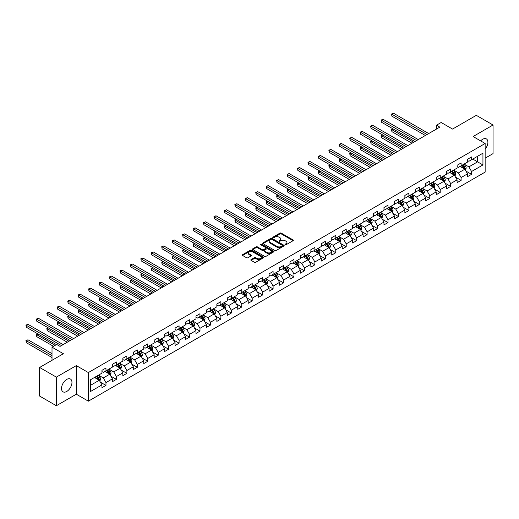 <?xml version="1.0" encoding="UTF-8"?>
<svg xmlns="http://www.w3.org/2000/svg" width="519" height="519" viewBox="0 0 519 519"><rect width="100%" height="100%" fill="white"/><g stroke="black" fill="none" stroke-linecap="round" stroke-linejoin="round"><path stroke-width="0.78" d="M285.171 244.741A0.649 0.376 0 0 0 286.092 244.741L293.073 240.706A0.928 0.538 0 0 0 293.345 240.329A0.928 0.538 0 0 0 293.073 239.947L281.246 233.115A0.928 0.538 0 0 0 279.929 233.115L272.949 237.151A0.649 0.376 0 0 0 273.863 237.683L274.772 237.157A2.971 1.719 0 0 1 278.975 237.157L279.962 237.728A2.971 1.719 0 0 1 280.831 238.941A2.971 1.719 0 0 1 279.962 240.154L279.06 240.68A0.649 0.376 0 0 0 279.975 241.212L280.883 240.686A2.971 1.719 0 0 1 285.087 240.686L286.073 241.257A2.971 1.719 0 0 1 286.942 242.47A2.971 1.719 0 0 1 286.073 243.683L285.171 244.209A0.649 0.376 0 0 0 285.171 244.741L285.171 244.209M66.737 391.469A7.383 4.262 120 0 0 71.564 384.962A7.383 4.262 120 0 0 70.435 379.039A7.383 4.262 120 0 0 66.737 379.408A7.383 4.262 120 0 0 61.917 385.915A7.383 4.262 120 0 0 63.046 391.832A7.383 4.262 120 0 0 66.737 391.469M485.148 149.18A7.383 4.262 120 0 0 486.368 138.904A7.383 4.262 120 0 0 482.67 139.274A7.383 4.262 120 0 0 480.665 140.896M251.079 259.604A0.928 0.538 0 0 0 250.807 259.98A0.928 0.538 0 0 0 251.079 260.363L254.394 262.277A0.928 0.538 0 0 0 255.711 262.277L263.464 257.8A0.928 0.538 0 0 0 263.736 257.424A0.928 0.538 0 0 0 263.464 257.041L251.637 250.21A0.928 0.538 0 0 0 250.32 250.21L242.568 254.686A0.928 0.538 0 0 0 242.295 255.069A0.928 0.538 0 0 0 242.568 255.445L246.577 257.761A0.928 0.538 0 0 0 247.887 257.761L251.209 255.848A0.928 0.538 0 0 0 251.481 255.465A0.928 0.538 0 0 0 251.209 255.089L249.217 253.94A2.485 1.434 0 0 1 248.491 252.922A2.485 1.434 0 0 1 250.028 251.598A2.485 1.434 0 0 1 252.734 251.91L260.525 256.405A2.485 1.434 0 0 1 261.252 257.424A2.485 1.434 0 0 1 259.721 258.747A2.485 1.434 0 0 1 257.009 258.436L255.711 257.69A0.928 0.538 0 0 0 254.394 257.69L251.079 259.604L251.079 260.363M485.148 158.172L493.05 153.611L493.05 125.008L476.312 115.341L452.542 129.069L441.156 122.497L436.473 125.202L439.82 127.136L60.042 346.394L56.694 344.46L52.01 347.166L52.01 360.309M56.363 377.125L56.363 405.735L76.312 394.213L76.312 365.61L56.363 377.125L39.626 367.465L63.389 353.737L52.01 347.166M76.312 365.61L88.366 372.564L485.148 143.484L485.148 172.094L88.366 401.174L88.366 372.564M493.05 125.008L473.094 136.529L485.148 143.484M274.836 250.476A0.928 0.538 0 0 0 276.147 250.476L283.906 246A0.928 0.538 0 0 0 284.178 245.623A0.928 0.538 0 0 0 283.906 245.24L272.073 238.409A0.928 0.538 0 0 0 270.762 238.409L263.003 242.886A0.928 0.538 0 0 0 262.731 243.268A0.928 0.538 0 0 0 263.003 243.645L274.836 250.476M260.999 244.877A0.649 0.376 0 0 1 261.66 244.968L273.675 251.91L265.929 256.38A0.928 0.538 0 0 1 264.612 256.38L252.785 249.548L256.107 247.647L256.107 246.875L252.785 248.789A0.928 0.538 0 0 0 252.513 249.165A0.928 0.538 0 0 0 252.785 249.548L252.785 248.789M256.107 247.647A0.928 0.538 0 0 1 257.418 247.647L257.418 246.875A0.928 0.538 0 0 0 256.107 246.875M257.418 246.875L262.218 249.645A0.928 0.538 0 0 0 263.529 249.645L265.734 248.374A0.928 0.538 0 0 0 266.007 247.991A0.928 0.538 0 0 0 265.734 247.615L260.739 244.728A0.649 0.376 0 0 1 261.66 244.196L273.682 251.144A0.928 0.538 0 0 1 273.954 251.52A0.928 0.538 0 0 1 273.682 251.903L273.682 251.144M56.363 405.735L39.626 396.068L39.626 367.465M100.388 382.172L105.973 385.396L105.973 382.574L112.402 378.864L112.402 381.686L116.418 379.37L116.418 376.547L122.847 372.837L122.847 375.659L126.87 373.336L126.87 370.514L133.292 366.803L133.292 369.625L137.314 367.309L137.314 364.487L143.737 360.776L143.737 363.598L147.759 361.276L147.759 358.454L154.182 354.743L154.182 357.565L158.204 355.249L158.204 352.427L164.627 348.716L164.627 351.538L168.649 349.216L168.649 346.394L175.072 342.683L175.072 345.505L179.094 343.189L179.094 340.367L185.523 336.656L185.523 339.478L189.539 337.155L189.539 334.333L195.968 330.622L195.968 333.445L199.984 331.128L199.984 328.306L206.413 324.596L206.413 327.411L210.429 325.095L210.429 322.273L216.858 318.562L216.858 321.384L220.873 319.062L220.873 316.24L227.303 312.529L227.303 315.351L231.318 313.035L231.318 310.213L237.747 306.502L237.747 309.324L241.763 307.001L241.763 304.179L248.192 300.469L248.192 303.291L252.208 300.975L252.208 298.153L258.637 294.442L258.637 297.264L262.653 294.941L262.653 292.119L269.082 288.408L269.082 291.23L273.098 288.914L273.098 286.092L279.527 282.381L279.527 285.203L283.543 282.881L283.543 280.059L289.972 276.348L289.972 279.17L293.988 276.854L293.988 274.032L300.417 270.321L300.417 273.143L304.432 270.821L304.432 267.999L310.862 264.288L310.862 267.11L314.877 264.787L314.877 261.965L321.306 258.254L321.306 261.076L325.322 258.76L325.322 255.938L331.751 252.228L331.751 255.05L335.767 252.727L335.767 249.905L342.196 246.194L342.196 249.016L346.212 246.7L346.212 243.878L352.641 240.167L352.641 242.989L356.663 240.667L356.663 237.845L363.086 234.134L363.086 236.956L367.108 234.64L367.108 231.818L373.531 228.107L373.531 230.929L377.553 228.607L377.553 225.784L383.976 222.074L383.976 224.896L387.998 222.58L387.998 219.758L394.421 216.047L394.421 218.869L398.443 216.546L398.443 213.724L404.865 210.013L404.865 212.835L408.888 210.513L408.888 207.697L415.317 203.98L415.317 206.802L419.333 204.486L419.333 201.664L425.762 197.953L425.762 200.775L429.777 198.453L429.777 195.631L436.207 191.92L436.207 194.742L440.222 192.426L440.222 189.604L446.651 185.893L446.651 188.715L450.667 186.392L450.667 183.57L457.096 179.859L457.096 182.682L461.112 180.365L461.112 177.543L467.541 173.833L467.541 176.655L471.557 174.332L471.557 171.51L482.942 164.938L482.942 153.189L477.584 156.277L477.584 161.85L482.942 164.938M105.973 385.396L101.958 387.719L101.958 384.897L90.578 391.469L90.578 379.72L101.958 373.148L101.958 370.326L105.973 368.003L105.973 370.826L112.402 367.115L112.402 364.293L116.418 361.97L116.418 364.792L122.847 361.081L122.847 358.259L126.87 355.943L126.87 358.765L133.292 355.054L133.292 352.232L137.314 349.91L137.314 352.732L143.737 349.021L143.737 346.199L147.759 343.883L147.759 346.705L154.182 342.994L154.182 340.172L158.204 337.85L158.204 340.672L164.627 336.961L164.627 334.139L168.649 331.823L168.649 334.645L175.072 330.934L175.072 328.112L179.094 325.789L179.094 328.611L185.523 324.9L185.523 322.078L189.539 319.762L189.539 322.584L195.968 318.874L195.968 316.052L199.984 313.729L199.984 316.551L206.413 312.84L206.413 310.018L210.429 307.702L210.429 310.524L216.858 306.807L216.858 303.991L220.873 301.669L220.873 304.491L227.303 300.78L227.303 297.958L231.318 295.635L231.318 298.457L237.747 294.747L237.747 291.925L241.763 289.608L241.763 292.431L248.192 288.72L248.192 285.898L252.208 283.575L252.208 286.397L258.637 282.686L258.637 279.864L262.653 277.548L262.653 280.37L269.082 276.659L269.082 273.837L273.098 271.515L273.098 274.337L279.527 270.626L279.527 267.804L283.543 265.488L283.543 268.31L289.972 264.599L289.972 261.777L293.988 259.455L293.988 262.277L300.417 258.566L300.417 255.744L304.432 253.428L304.432 256.25L310.862 252.539L310.862 249.717L314.877 247.394L314.877 250.216L321.306 246.506L321.306 243.683L325.322 241.361L325.322 244.183L331.751 240.472L331.751 237.65L335.767 235.334L335.767 238.156L342.196 234.445L342.196 231.623L346.212 229.301L346.212 232.123L352.641 228.412L352.641 225.59L356.663 223.274L356.663 226.096L363.086 222.385L363.086 219.563L367.108 217.24L367.108 220.062L373.531 216.352L373.531 213.53L377.553 211.214L377.553 214.036L383.976 210.325L383.976 207.503L387.998 205.18L387.998 208.002L394.421 204.291L394.421 201.469L398.443 199.153L398.443 201.975L404.865 198.264L404.865 195.442L408.888 193.12L408.888 195.942L415.317 192.231L415.317 189.409L419.333 187.093L419.333 189.909L425.762 186.198L425.762 183.376L429.777 181.06L429.777 183.882L436.207 180.171L436.207 177.349L440.222 175.026L440.222 177.848L446.651 174.137L446.651 171.315L450.667 168.999L450.667 171.821L457.096 168.111L457.096 165.289L461.112 162.966L461.112 165.788L467.541 162.077L467.541 159.255L471.557 156.939L471.557 159.761L482.942 153.189M104.903 371.442L109.723 374.225L103.3 377.936L98.474 375.153M101.958 371.598L103.3 372.37L105.973 370.826M103.3 377.936L105.973 382.574M109.723 374.225L112.402 378.864M115.348 365.415L120.168 368.198L113.745 371.909L108.925 369.126M112.402 365.571L113.745 366.343L116.418 364.792M113.745 371.909L116.418 376.547M120.168 368.198L122.847 372.837M125.793 359.382L130.613 362.165L124.19 365.876L119.37 363.092M122.847 359.537L124.19 360.309L126.87 358.765M124.19 365.876L126.87 370.514M130.613 362.165L133.292 366.803M136.238 353.355L141.064 356.138L134.635 359.849L129.815 357.066M133.292 353.51L134.635 354.282L137.314 352.732M134.635 359.849L137.314 364.487M141.064 356.138L143.737 360.776M146.682 347.321L151.509 350.104L145.08 353.815L140.26 351.032M143.737 347.477L145.08 348.249L147.759 346.705M145.08 353.815L147.759 358.454M151.509 350.104L154.182 354.743M157.134 341.294L161.954 344.078L155.525 347.788L150.705 345.005M154.182 341.444L155.525 342.222L158.204 340.672M155.525 347.788L158.204 352.427M161.954 344.078L164.627 348.716M167.579 335.261L172.399 338.044L165.97 341.755L161.15 338.972M164.627 335.417L165.97 336.189L168.649 334.645M165.97 341.755L168.649 346.394M172.399 338.044L175.072 342.683M178.023 329.234L182.844 332.017L176.415 335.728L171.594 332.945M175.072 329.383L176.415 330.162L179.094 328.611M176.415 335.728L179.094 340.367M182.844 332.017L185.523 336.656M188.468 323.201L193.289 325.984L186.859 329.695L182.039 326.912M185.523 323.356L186.859 324.128L189.539 322.584M186.859 329.695L189.539 334.333M193.289 325.984L195.968 330.622M198.913 317.167L203.733 319.951L197.304 323.661L192.484 320.878M195.968 317.323L197.304 318.095L199.984 316.551M197.304 323.661L199.984 328.306M203.733 319.951L206.413 324.596M209.358 311.141L214.178 313.924L207.749 317.634L202.929 314.851M206.413 311.296L207.749 312.068L210.429 310.524M207.749 317.634L210.429 322.273M214.178 313.924L216.858 318.562M219.803 305.107L224.623 307.89L218.194 311.601L213.374 308.818M216.858 305.263L218.194 306.035L220.873 304.491M218.194 311.601L220.873 316.24M224.623 307.89L227.303 312.529M230.248 299.08L235.068 301.863L228.639 305.574L223.819 302.791M227.303 299.236L228.639 300.008L231.318 298.457M228.639 305.574L231.318 310.213M235.068 301.863L237.747 306.502M240.693 293.047L245.513 295.83L239.084 299.541L234.264 296.758M237.747 293.203L239.084 293.975L241.763 292.431M239.084 299.541L241.763 304.179M245.513 295.83L248.192 300.469M251.138 287.02L255.958 289.803L249.529 293.514L244.709 290.731M248.192 287.169L249.529 287.948L252.208 286.397M249.529 293.514L252.208 298.153M255.958 289.803L258.637 294.442M261.582 280.987L266.403 283.77L259.974 287.481L255.153 284.697M258.637 281.142L259.974 281.914L262.653 280.37M259.974 287.481L262.653 292.119M266.403 283.77L269.082 288.408M272.027 274.96L276.848 277.743L270.418 281.454L265.598 278.671M269.082 275.109L270.418 275.887L273.098 274.337M270.418 281.454L273.098 286.092M276.848 277.743L279.527 282.381M282.472 268.926L287.292 271.709L280.863 275.42L276.043 272.637M279.527 269.082L280.863 269.854L283.543 268.31M280.863 275.42L283.543 280.059M287.292 271.709L289.972 276.348M292.917 262.893L297.737 265.676L291.308 269.393L286.488 266.604M289.972 263.049L291.308 263.821L293.988 262.277M291.308 269.393L293.988 274.032M297.737 265.676L300.417 270.321M303.362 256.866L308.182 259.649L301.753 263.36L296.933 260.577M300.417 257.022L301.753 257.794L304.432 256.25M301.753 263.36L304.432 267.999M308.182 259.649L310.862 264.288M313.807 250.833L318.627 253.616L312.204 257.327L307.378 254.544M310.862 250.988L312.204 251.76L314.877 250.216M312.204 257.327L314.877 261.965M318.627 253.616L321.306 258.254M324.252 244.806L329.072 247.589L322.649 251.3L317.823 248.517M321.306 244.962L322.649 245.734L325.322 244.183M322.649 251.3L325.322 255.938M329.072 247.589L331.751 252.228M334.697 238.772L339.517 241.556L333.094 245.266L328.268 242.483M331.751 238.928L333.094 239.7L335.767 238.156M333.094 245.266L335.767 249.905M339.517 241.556L342.196 246.194M345.141 232.746L349.962 235.529L343.539 239.24L338.719 236.456M342.196 232.901L343.539 233.673L346.212 232.123M343.539 239.24L346.212 243.878M349.962 235.529L352.641 240.167M355.586 226.712L360.407 229.495L353.984 233.206L349.164 230.423M352.641 226.868L353.984 227.64L356.663 226.096M353.984 233.206L356.663 237.845M360.407 229.495L363.086 234.134M366.031 220.685L370.858 223.468L364.429 227.179L359.609 224.396M363.086 220.834L364.429 221.613L367.108 220.062M364.429 227.179L367.108 231.818M370.858 223.468L373.531 228.107M376.476 214.652L381.303 217.435L374.874 221.146L370.053 218.363M373.531 214.808L374.874 215.58L377.553 214.036M374.874 221.146L377.553 225.784M381.303 217.435L383.976 222.074M386.927 208.619L391.748 211.408L385.319 215.119L380.498 212.336M383.976 208.774L385.319 209.553L387.998 208.002M385.319 215.119L387.998 219.758M391.748 211.408L394.421 216.047M397.372 202.592L402.193 205.375L395.763 209.086L390.943 206.303M394.421 202.747L395.763 203.519L398.443 201.975M395.763 209.086L398.443 213.724M402.193 205.375L404.865 210.013M407.817 196.558L412.637 199.341L406.208 203.052L401.388 200.269M404.865 196.714L406.208 197.486L408.888 195.942M406.208 203.052L408.888 207.697M412.637 199.341L415.317 203.98M418.262 190.531L423.082 193.315L416.653 197.025L411.833 194.242M415.317 190.687L416.653 191.459L419.333 189.909M416.653 197.025L419.333 201.664M423.082 193.315L425.762 197.953M428.707 184.498L433.527 187.281L427.098 190.992L422.278 188.209M425.762 184.654L427.098 185.426L429.777 183.882M427.098 190.992L429.777 195.631M433.527 187.281L436.207 191.92M439.152 178.471L443.972 181.254L437.543 184.965L432.723 182.182M436.207 178.627L437.543 179.399L440.222 177.848M437.543 184.965L440.222 189.604M443.972 181.254L446.651 185.893M449.597 172.438L454.417 175.221L447.988 178.932L443.168 176.149M446.651 172.593L447.988 173.365L450.667 171.821M447.988 178.932L450.667 183.57M454.417 175.221L457.096 179.859M460.042 166.411L464.862 169.194L458.433 172.905L453.612 170.122M457.096 166.56L458.433 167.339L461.112 165.788M458.433 172.905L461.112 177.543M464.862 169.194L467.541 173.833M472.764 159.061L477.584 161.85L468.878 166.871L464.057 164.088M467.541 160.533L468.878 161.305L471.557 159.761M468.878 166.871L471.557 171.51M76.312 394.213L88.366 401.174M436.473 125.202L436.473 129.069M90.578 385.286L99.278 380.258L94.458 377.475M99.278 380.258L101.958 384.897M465.965 171.108L471.557 174.332M455.52 177.135L461.112 180.365M445.075 183.168L450.667 186.392M434.63 189.195L440.222 192.426M424.185 195.228L429.777 198.453M413.74 201.255L419.333 204.486M403.295 207.289L408.888 210.513M392.851 213.322L398.443 216.546M382.406 219.349L387.998 222.58M371.961 225.382L377.553 228.607M361.516 231.409L367.108 234.64M351.071 237.443L356.663 240.667M340.626 243.469L346.212 246.7M330.181 249.503L335.767 252.727M319.736 255.53L325.322 258.76M309.292 261.563L314.877 264.787M298.847 267.59L304.432 270.821M288.395 273.623L293.988 276.854M277.95 279.657L283.543 282.881M267.506 285.684L273.098 288.914M257.061 291.717L262.653 294.941M246.616 297.744L252.208 300.975M236.171 303.777L241.763 307.001M225.726 309.804L231.318 313.035M215.281 315.837L220.873 319.062M204.836 321.864L210.429 325.095M194.391 327.898L199.984 331.128M183.947 333.931L189.539 337.155M173.502 339.958L179.094 343.189M163.057 345.991L168.649 349.216M152.612 352.018L158.204 355.249M142.167 358.052L147.759 361.276M131.722 364.079L137.314 367.309M121.277 370.112L126.87 373.336M110.832 376.139L116.418 379.37M285.431 244.832L286.073 244.455A2.971 1.719 0 0 0 286.942 243.242L286.942 242.47M280.831 238.941L280.831 239.713A2.971 1.719 0 0 1 279.962 240.933L279.319 241.303M293.073 239.947L293.073 240.706L281.246 233.894A0.928 0.538 0 0 0 279.929 233.894L273.208 237.773M283.906 245.24L283.906 246L272.073 239.181A0.928 0.538 0 0 0 270.762 239.181L263.016 243.658M282.265 245.889A0.649 0.376 0 0 0 282.265 245.357L271.878 239.363A0.649 0.376 0 0 0 270.957 239.363L270.003 239.908A2.971 1.719 0 0 0 269.134 241.121A2.971 1.719 0 0 0 270.003 242.341L277.101 246.434A2.971 1.719 0 0 0 281.311 246.434L282.265 245.889L282.265 246.661A0.649 0.376 0 0 0 282.453 246.395L282.453 245.623M269.134 241.121L269.134 241.899A2.971 1.719 0 0 0 270.003 243.113L270.003 242.341M282.265 246.661L281.311 247.206A2.971 1.719 0 0 1 277.101 247.206L270.003 243.113M257.418 247.647L262.218 250.418A0.928 0.538 0 0 0 263.529 250.418L265.734 249.146A0.928 0.538 0 0 0 266.007 248.763L266.007 247.991M267.194 252.519A2.485 1.434 0 0 0 269.906 252.831A2.485 1.434 0 0 0 271.437 251.501A2.485 1.434 0 0 0 270.71 250.489L267.966 248.899A0.928 0.538 0 0 0 266.656 248.899L264.45 250.171A0.928 0.538 0 0 0 264.177 250.554A0.928 0.538 0 0 0 264.45 250.93L267.194 252.519L267.194 253.291A2.485 1.434 0 0 0 269.906 253.603A2.485 1.434 0 0 0 271.437 252.273L271.437 251.501M264.177 250.554L264.177 251.326A0.928 0.538 0 0 0 264.45 251.709L264.45 250.93M267.194 253.291L264.45 251.709M261.252 257.424L261.252 258.196A2.485 1.434 0 0 1 259.721 259.519A2.485 1.434 0 0 1 257.009 259.208L255.711 258.462A0.928 0.538 0 0 0 254.394 258.462L251.086 260.369M248.491 252.922L248.491 253.7A2.485 1.434 0 0 0 249.217 254.712L249.217 253.94M251.196 255.854L249.217 254.712M263.464 257.041L263.464 257.8L251.637 250.982A0.928 0.538 0 0 0 250.32 250.982L242.581 255.458L242.568 254.686M465.387 170.109L466.185 168.104A2.511 1.447 -120 0 0 465.387 165.963L464.005 164.121M461.592 167.306L460.658 166.054M393.168 128.959L391.897 129.698L391.897 131.631L411.963 143.212M461.929 165.321L463.311 167.163A2.511 1.447 60 0 1 464.031 168.675L464.829 168.208A2.511 1.447 -120 0 0 464.116 166.696L462.734 164.854M462.105 165.217L463.636 167.267A1.278 0.74 60 0 1 463.869 167.65L464.829 168.208M391.897 131.631L391.534 129.484L413.637 142.245M391.534 129.484L393.026 128.874M427.033 134.518L391.897 114.232L393.571 113.265L428.707 133.552M425.359 135.485L391.897 116.165L391.534 114.018L393.571 113.265M391.897 116.165L391.534 114.018M454.942 176.136L455.74 174.131A2.511 1.447 -120 0 0 454.942 171.997L453.561 170.148M451.147 173.34L450.213 172.081M382.724 134.992L381.452 135.725L381.452 137.658L401.518 149.245M451.485 171.348L452.866 173.197A2.511 1.447 60 0 1 453.587 174.702L454.385 174.241A2.511 1.447 -120 0 0 453.671 172.73L452.289 170.887M451.66 171.251L453.191 173.294A1.278 0.74 60 0 1 453.424 173.683L454.385 174.241M381.452 137.658L381.089 135.511L403.192 148.278M381.089 135.511L382.581 134.908M444.498 182.169L445.296 180.164A2.511 1.447 -120 0 0 444.498 178.023L443.116 176.181M440.702 179.366L439.768 178.114M372.279 141.025L371.007 141.758L371.007 143.692L391.073 155.278M441.04 177.381L442.422 179.224A2.511 1.447 60 0 1 443.135 180.735L443.94 180.268A2.511 1.447 -120 0 0 443.226 178.763L441.844 176.914M441.215 177.277L442.746 179.327A1.278 0.74 60 0 1 442.979 179.71L443.94 180.268M371.007 143.692L370.644 141.544L392.747 154.312M370.644 141.544L372.136 140.934M416.588 140.545L381.452 120.265L383.126 119.299L418.262 139.579M414.915 141.512L381.452 122.199L381.089 120.051L383.126 119.299M381.452 122.199L381.089 120.051M406.143 146.579L371.007 126.292L372.681 125.326L407.817 145.612M404.47 147.545L371.007 128.225L370.644 126.085L372.681 125.326M371.007 128.225L370.644 126.085M434.053 188.202L434.851 186.191A2.511 1.447 -120 0 0 434.053 184.057L432.671 182.214M430.257 185.4L429.323 184.141M361.834 147.052L360.562 147.785L360.562 149.719L380.628 161.305M430.595 183.408L431.977 185.257A2.511 1.447 60 0 1 432.69 186.762L433.495 186.302A2.511 1.447 -120 0 0 432.781 184.79L431.399 182.948M430.77 183.311L432.301 185.354A1.278 0.74 60 0 1 432.535 185.744L433.495 186.302M360.562 149.719L360.192 147.578L382.302 160.339M360.192 147.578L361.691 146.968M423.608 194.229L424.406 192.225A2.511 1.447 -120 0 0 423.608 190.084L422.226 188.241M419.813 191.427L418.878 190.175M351.389 153.086L350.117 153.819L350.117 155.752L370.183 167.339M420.15 189.441L421.532 191.284A2.511 1.447 60 0 1 422.245 192.796L423.05 192.328A2.511 1.447 -120 0 0 422.336 190.823L420.954 188.974M420.325 189.338L421.856 191.388A1.278 0.74 60 0 1 422.09 191.777L423.05 192.328M350.117 155.752L349.748 153.605L371.857 166.372M349.748 153.605L351.246 153.001M413.163 200.263L413.961 198.252A2.511 1.447 -120 0 0 413.163 196.117L411.781 194.275M409.368 197.46L408.434 196.208M340.944 159.112L339.673 159.846L339.673 161.779L359.738 173.365M409.705 195.468L411.087 197.317A2.511 1.447 60 0 1 411.801 198.822L412.605 198.362A2.511 1.447 -120 0 0 411.885 196.85L410.503 195.008M409.88 195.371L411.411 197.415A1.278 0.74 60 0 1 411.645 197.804L412.605 198.362M339.673 161.779L339.303 159.638L361.412 172.399M339.303 159.638L340.801 159.028M395.699 152.605L360.562 132.326L362.236 131.359L397.372 151.639M394.025 153.572L360.562 134.259L360.562 132.326L360.192 132.111L362.236 131.359M360.562 134.259L360.192 132.111M385.247 158.639L350.117 138.352L351.791 137.386L386.927 157.672M383.573 159.605L350.117 140.286L350.117 138.352L349.748 138.145L351.791 137.386M350.117 140.286L349.748 138.145M374.802 164.666L339.673 144.386L341.346 143.419L376.476 163.706M373.129 165.632L339.673 146.319L339.673 144.386L339.303 144.172L341.346 143.419M339.673 146.319L339.303 144.172M364.357 170.699L329.228 150.419L330.901 149.453L366.031 169.732M362.684 171.666L329.228 152.346L329.228 150.419L328.858 150.205L330.901 149.453M329.228 152.346L328.858 150.205M353.913 176.732L318.783 156.446L320.457 155.479L355.586 175.766M352.239 177.699L318.783 158.379L318.783 156.446L318.413 156.232L320.457 155.479M318.783 158.379L318.413 156.232M343.468 182.759L308.338 162.479L310.012 161.513L345.141 181.793M341.794 183.726L308.338 164.413L308.338 162.479L307.968 162.265L310.012 161.513M308.338 164.413L307.968 162.265M333.023 188.793L297.893 168.506L299.567 167.54L334.697 187.826M331.349 189.759L297.893 170.44L297.893 168.506L297.523 168.292L299.567 167.54M297.893 170.44L297.523 168.292M322.578 194.82L287.448 174.54L289.122 173.573L324.252 193.853M320.904 195.786L287.448 176.473L287.448 174.54L287.078 174.326L289.122 173.573M287.448 176.473L287.078 174.326M312.133 200.853L277.003 180.567L278.677 179.6L313.807 199.886M310.459 201.82L277.003 182.5L277.003 180.567L276.633 180.359L278.677 179.6M277.003 182.5L276.633 180.359M301.688 206.88L266.558 186.6L268.232 185.633L303.362 205.913M300.014 207.847L266.558 188.533L266.558 186.6L266.189 186.386L268.232 185.633M266.558 188.533L266.189 186.386M291.243 212.913L256.114 192.627L257.787 191.66L292.917 211.947M289.57 213.88L256.114 194.56L256.114 192.627L255.744 192.419L257.787 191.66M256.114 194.56L255.744 192.419M280.798 218.94L245.669 198.66L247.342 197.694L282.472 217.974M279.125 219.907L245.669 200.594L245.669 198.66L245.299 198.446L247.342 197.694M245.669 200.594L245.299 198.446M270.354 224.974L235.224 204.687L236.898 203.727L272.027 224.007M268.68 225.94L235.224 206.62L235.224 204.687L234.854 204.48L236.898 203.727M235.224 206.62L234.854 204.48M259.909 231.007L224.779 210.72L226.453 209.754L261.582 230.04M258.235 231.974L224.779 212.654L224.779 210.72L224.409 210.506L226.453 209.754M224.779 212.654L224.409 210.506M249.464 237.034L214.334 216.754L216.008 215.787L251.138 236.067M247.79 238L214.334 218.687L214.334 216.754L213.964 216.54L216.008 215.787M214.334 218.687L213.964 216.54M239.019 243.067L203.889 222.781L205.563 221.814L240.693 242.101M237.345 244.034L203.889 224.714L203.889 222.781L203.519 222.567L205.563 221.814M203.889 224.714L203.519 222.567M228.574 249.094L193.438 228.814L195.118 227.847L230.248 248.127M226.9 250.061L193.438 230.747L193.074 228.6L195.118 227.847M193.438 230.747L193.074 228.6M218.129 255.127L182.993 234.841L184.667 233.874L219.803 254.161M216.455 256.094L182.993 236.774L182.63 234.627L184.667 233.874M182.993 236.774L182.63 234.627M207.684 261.154L172.548 240.874L174.222 239.908L209.358 260.188M206.011 262.121L172.548 242.808L172.185 240.66L174.222 239.908M172.548 242.808L172.185 240.66M402.718 206.29L403.516 204.285A2.511 1.447 -120 0 0 402.718 202.151L401.336 200.302M398.923 203.487L397.982 202.235M330.499 165.146L329.228 165.879L329.228 167.812L349.293 179.399M399.26 201.502L400.642 203.344A2.511 1.447 60 0 1 401.356 204.856L402.16 204.389A2.511 1.447 -120 0 0 401.44 202.884L400.058 201.035M399.435 201.398L400.966 203.448A1.278 0.74 60 0 1 401.2 203.837L402.16 204.389M329.228 167.812L328.858 165.665L350.967 178.432M328.858 165.665L330.356 165.061M392.273 212.323L393.071 210.312A2.511 1.447 -120 0 0 392.267 208.177L390.885 206.335M388.478 209.52L387.537 208.268M320.054 171.173L318.783 171.912L318.783 173.846L338.849 185.426M388.815 207.529L390.197 209.378A2.511 1.447 60 0 1 390.911 210.883L391.715 210.422A2.511 1.447 -120 0 0 390.995 208.91L389.613 207.068M388.984 207.431L390.522 209.475A1.278 0.74 60 0 1 390.755 209.864L391.715 210.422M318.783 173.846L318.413 171.698L340.522 184.459M318.413 171.698L319.905 171.088M381.828 218.35L382.626 216.345A2.511 1.447 -120 0 0 381.822 214.211L380.44 212.362M378.033 215.547L377.092 214.295M309.609 177.206L308.338 177.939L308.338 179.872L328.404 191.459M378.364 213.562L379.752 215.404A2.511 1.447 60 0 1 380.466 216.916L381.27 216.455A2.511 1.447 -120 0 0 380.55 214.944L379.168 213.101M378.539 213.458L380.077 215.508A1.278 0.74 60 0 1 380.31 215.898L381.27 216.455M308.338 179.872L307.968 177.725L330.078 190.492M307.968 177.725L309.46 177.122M371.383 224.383L372.181 222.379A2.511 1.447 -120 0 0 371.377 220.238L369.995 218.395M367.588 221.581L366.648 220.328M299.165 183.233L297.893 183.973L297.893 185.906L317.959 197.486M367.919 219.595L369.301 221.438A2.511 1.447 60 0 1 370.021 222.949L370.826 222.482A2.511 1.447 -120 0 0 370.105 220.971L368.724 219.128M368.094 219.492L369.632 221.535A1.278 0.74 60 0 1 369.865 221.924L370.826 222.482M297.893 185.906L297.523 183.758L319.633 196.519M297.523 183.758L299.015 183.149M360.939 230.41L361.737 228.405A2.511 1.447 -120 0 0 360.932 226.271L359.55 224.422M357.143 227.614L356.203 226.355M288.72 189.266L287.448 189.999L287.448 191.933L307.514 203.519M357.474 225.622L358.856 227.465A2.511 1.447 60 0 1 359.576 228.976L360.381 228.516A2.511 1.447 -120 0 0 359.661 227.004L358.279 225.162M357.649 225.525L359.187 227.569A1.278 0.74 60 0 1 359.414 227.958L360.381 228.516M287.448 191.933L287.078 189.785L309.188 202.553M287.078 189.785L288.57 189.182M350.494 236.443L351.292 234.439A2.511 1.447 -120 0 0 350.487 232.298L349.105 230.455M346.698 233.641L345.758 232.389M278.275 195.3L277.003 196.033L277.003 197.966L297.069 209.553M347.029 231.656L348.411 233.498A2.511 1.447 60 0 1 349.131 235.01L349.936 234.543A2.511 1.447 -120 0 0 349.216 233.037L347.834 231.189M347.205 231.552L348.742 233.602A1.278 0.74 60 0 1 348.969 233.985L349.936 234.543M277.003 197.966L276.633 195.819L298.743 208.586M276.633 195.819L278.126 195.209M340.049 242.477L340.847 240.466A2.511 1.447 -120 0 0 340.042 238.331L338.66 236.489M336.254 239.674L335.313 238.416M267.83 201.327L266.558 202.06L266.558 203.993L286.624 215.58M336.584 237.683L337.966 239.531A2.511 1.447 60 0 1 338.686 241.037L339.491 240.576A2.511 1.447 -120 0 0 338.771 239.064L337.389 237.222M336.76 237.585L338.297 239.629A1.278 0.74 60 0 1 338.524 240.018L339.491 240.576M266.558 203.993L266.189 201.852L288.298 214.613M266.189 201.852L267.681 201.242M329.604 248.504L330.402 246.499A2.511 1.447 -120 0 0 329.597 244.358L328.216 242.516M325.809 245.701L324.868 244.449M257.385 207.36L256.114 208.093L256.114 210.026L276.179 221.613M326.14 243.716L327.521 245.558A2.511 1.447 60 0 1 328.242 247.07L329.046 246.603A2.511 1.447 -120 0 0 328.326 245.098L326.944 243.249M326.315 243.612L327.852 245.662A1.278 0.74 60 0 1 328.079 246.051L329.046 246.603M256.114 210.026L255.744 207.879L277.853 220.646M255.744 207.879L257.236 207.276M319.159 254.537L319.957 252.526A2.511 1.447 -120 0 0 319.153 250.392L317.771 248.549M315.364 251.734L314.423 250.482M246.94 213.387L245.669 214.12L245.669 216.053L265.734 227.64M315.695 249.743L317.077 251.592A2.511 1.447 60 0 1 317.797 253.097L318.601 252.636A2.511 1.447 -120 0 0 317.881 251.125L316.499 249.282M315.87 249.645L317.401 251.689A1.278 0.74 60 0 1 317.634 252.078L318.601 252.636M245.669 216.053L245.299 213.912L267.408 226.673M245.299 213.912L246.791 213.303M308.714 260.564L309.512 258.559A2.511 1.447 -120 0 0 308.708 256.425L307.326 254.576M304.919 257.761L303.978 256.509M236.495 219.42L235.224 220.153L235.224 222.087L255.29 233.673M305.25 255.776L306.632 257.619A2.511 1.447 60 0 1 307.352 259.13L308.156 258.663A2.511 1.447 -120 0 0 307.436 257.158L306.054 255.309M305.425 255.672L306.956 257.722A1.278 0.74 60 0 1 307.19 258.112L308.156 258.663M235.224 222.087L234.854 219.939L256.963 232.707M234.854 219.939L236.346 219.336M298.269 266.597L299.067 264.586A2.511 1.447 -120 0 0 298.263 262.452L296.881 260.609M294.474 263.795L293.533 262.543M226.05 225.447L224.779 226.187L224.779 228.113L244.845 239.7M294.805 261.803L296.187 263.652A2.511 1.447 60 0 1 296.907 265.157L297.711 264.696A2.511 1.447 -120 0 0 296.991 263.185L295.609 261.342M294.98 261.706L296.511 263.749A1.278 0.74 60 0 1 296.745 264.139L297.711 264.696M224.779 228.113L224.409 225.973L246.519 238.734M224.409 225.973L225.901 225.363M287.824 272.624L288.616 270.62A2.511 1.447 -120 0 0 287.818 268.485L286.436 266.636M284.029 269.822L283.089 268.57M215.606 231.48L214.334 232.214L214.334 234.147L234.4 245.734M284.36 267.836L285.742 269.679A2.511 1.447 60 0 1 286.462 271.19L287.267 270.723A2.511 1.447 -120 0 0 286.546 269.218L285.165 267.369M284.535 267.733L286.066 269.783A1.278 0.74 60 0 1 286.3 270.172L287.267 270.723M214.334 234.147L213.964 231.999L236.074 244.767M213.964 231.999L215.456 231.396M277.38 278.658L278.171 276.653A2.511 1.447 -120 0 0 277.373 274.512L275.991 272.67M273.584 275.855L272.644 274.603M205.161 237.507L203.889 238.247L203.889 240.18L223.955 251.76M273.915 273.87L275.297 275.712A2.511 1.447 60 0 1 276.017 277.224L276.822 276.757A2.511 1.447 -120 0 0 276.102 275.245L274.72 273.403M274.09 273.766L275.621 275.81A1.278 0.74 60 0 1 275.855 276.199L276.822 276.757M203.889 240.18L203.519 238.033L225.629 250.794M203.519 238.033L205.011 237.423M266.935 284.684L267.726 282.68A2.511 1.447 -120 0 0 266.928 280.545L265.546 278.697M263.139 281.882L262.199 280.63M194.716 243.541L193.438 244.274L193.438 246.207L213.51 257.794M263.47 279.897L264.852 281.739A2.511 1.447 60 0 1 265.572 283.251L266.377 282.79A2.511 1.447 -120 0 0 265.657 281.279L264.275 279.436M263.646 279.799L265.177 281.843A1.278 0.74 60 0 1 265.41 282.232L266.377 282.79M193.438 246.207L193.074 244.06L215.184 256.827M193.074 244.06L194.567 243.456M256.49 290.718L257.281 288.713A2.511 1.447 -120 0 0 256.483 286.572L255.101 284.73M252.695 287.915L251.754 286.663M184.271 249.574L182.993 250.307L182.993 252.24L203.065 263.821M253.025 285.93L254.407 287.773A2.511 1.447 60 0 1 255.127 289.284L255.932 288.817A2.511 1.447 -120 0 0 255.212 287.305L253.83 285.463M253.201 285.826L254.732 287.876A1.278 0.74 60 0 1 254.965 288.259L255.932 288.817M182.993 252.24L182.63 250.093L204.739 262.854M182.63 250.093L184.122 249.483M246.045 296.745L246.836 294.74A2.511 1.447 -120 0 0 246.038 292.606L244.657 290.757M242.25 293.949L241.309 292.69M173.826 255.601L172.548 256.334L172.548 258.267L192.62 269.854M242.581 291.957L243.962 293.806A2.511 1.447 60 0 1 244.683 295.311L245.481 294.85A2.511 1.447 -120 0 0 244.767 293.339L243.385 291.496M242.756 291.86L244.287 293.903A1.278 0.74 60 0 1 244.52 294.292L245.481 294.85M172.548 258.267L172.185 256.127L194.294 268.887M172.185 256.127L173.677 255.517M235.594 302.778L236.392 300.773A2.511 1.447 -120 0 0 235.594 298.633L234.212 296.79M231.798 299.976L230.864 298.723M163.375 261.634L162.103 262.367L162.103 264.301L182.169 275.887M232.136 297.99L233.518 299.833A2.511 1.447 60 0 1 234.238 301.344L235.036 300.877A2.511 1.447 -120 0 0 234.322 299.372L232.94 297.523M232.311 297.887L233.842 299.937A1.278 0.74 60 0 1 234.075 300.319L235.036 300.877M162.103 264.301L161.74 262.153L183.843 274.921M161.74 262.153L163.232 261.55M225.149 308.811L225.947 306.8A2.511 1.447 -120 0 0 225.149 304.666L223.767 302.824M221.353 306.009L220.419 304.757M152.93 267.661L151.658 268.394L151.658 270.328L171.724 281.914M221.691 304.017L223.073 305.866A2.511 1.447 60 0 1 223.793 307.371L224.591 306.911A2.511 1.447 -120 0 0 223.877 305.399L222.495 303.557M221.866 303.92L223.397 305.963A1.278 0.74 60 0 1 223.631 306.353L224.591 306.911M151.658 270.328L151.295 268.187L173.398 280.948M151.295 268.187L152.787 267.577M214.704 314.838L215.502 312.834A2.511 1.447 -120 0 0 214.704 310.693L213.322 308.85M210.909 312.036L209.974 310.784M142.485 273.695L141.213 274.428L141.213 276.361L161.279 287.948M211.246 310.051L212.628 311.893A2.511 1.447 60 0 1 213.341 313.405L214.146 312.938A2.511 1.447 -120 0 0 213.432 311.432L212.05 309.584M211.421 309.947L212.952 311.997A1.278 0.74 60 0 1 213.186 312.386L214.146 312.938M141.213 276.361L140.85 274.214L162.953 286.981M140.85 274.214L142.342 273.61M204.259 320.872L205.057 318.861A2.511 1.447 -120 0 0 204.259 316.726L202.877 314.884M200.464 318.069L199.53 316.817M132.04 279.722L130.769 280.455L130.769 282.388L150.834 293.975M200.801 316.077L202.183 317.926A2.511 1.447 60 0 1 202.897 319.432L203.701 318.971A2.511 1.447 -120 0 0 202.987 317.459L201.606 315.617M200.976 315.98L202.507 318.024A1.278 0.74 60 0 1 202.741 318.413L203.701 318.971M130.769 282.388L130.399 280.247L152.508 293.008M130.399 280.247L131.897 279.637M193.814 326.899L194.612 324.894A2.511 1.447 -120 0 0 193.814 322.76L192.432 320.911M190.019 324.096L189.085 322.844M121.595 285.755L120.324 286.488L120.324 288.421L140.39 300.008M190.356 322.111L191.738 323.953A2.511 1.447 60 0 1 192.452 325.465L193.256 324.998A2.511 1.447 -120 0 0 192.543 323.493L191.161 321.644M190.531 322.007L192.062 324.057A1.278 0.74 60 0 1 192.296 324.446L193.256 324.998M120.324 288.421L119.954 286.274L142.063 299.041M119.954 286.274L121.452 285.671M183.369 332.932L184.167 330.921A2.511 1.447 -120 0 0 183.369 328.787L181.987 326.944M179.574 330.129L178.64 328.877M111.15 291.782L109.879 292.521L109.879 294.455L129.945 306.035M179.911 328.138L181.293 329.987A2.511 1.447 60 0 1 182.007 331.492L182.811 331.031A2.511 1.447 -120 0 0 182.091 329.52L180.709 327.677M180.087 328.04L181.618 330.084A1.278 0.74 60 0 1 181.851 330.473L182.811 331.031M109.879 294.455L109.509 292.307L131.618 305.068M109.509 292.307L111.008 291.697M172.924 338.959L173.722 336.954A2.511 1.447 -120 0 0 172.924 334.82L171.542 332.971M169.129 336.156L168.188 334.904M100.705 297.815L99.434 298.548L99.434 300.482L119.5 312.068M169.466 334.171L170.848 336.014A2.511 1.447 60 0 1 171.562 337.525L172.366 337.065A2.511 1.447 -120 0 0 171.646 335.553L170.264 333.711M169.642 334.067L171.173 336.117A1.278 0.74 60 0 1 171.406 336.507L172.366 337.065M99.434 300.482L99.064 298.334L121.174 311.102M99.064 298.334L100.563 297.731M162.479 344.992L163.277 342.988A2.511 1.447 -120 0 0 162.473 340.847L161.091 339.004M158.684 342.19L157.744 340.938M90.261 303.842L88.989 304.582L88.989 306.515L109.055 318.095M159.022 340.204L160.403 342.047A2.511 1.447 60 0 1 161.117 343.559L161.922 343.091A2.511 1.447 -120 0 0 161.201 341.58L159.82 339.737M159.19 340.101L160.728 342.151A1.278 0.74 60 0 1 160.961 342.534L161.922 343.091M88.989 306.515L88.619 304.368L110.729 317.128M88.619 304.368L90.111 303.758M152.035 351.019L152.833 349.015A2.511 1.447 -120 0 0 152.028 346.88L150.646 345.031M148.239 348.223L147.299 346.964M79.816 309.875L78.544 310.609L78.544 312.542L98.61 324.128M148.57 346.231L149.959 348.08A2.511 1.447 60 0 1 150.672 349.585L151.477 349.125A2.511 1.447 -120 0 0 150.757 347.613L149.375 345.771M148.745 346.134L150.283 348.178A1.278 0.74 60 0 1 150.516 348.567L151.477 349.125M78.544 312.542L78.174 310.394L100.284 323.162M78.174 310.394L79.666 309.791M197.239 267.188L162.103 246.901L163.777 245.935L198.913 266.221M195.566 268.154L162.103 248.835L161.74 246.694L163.777 245.935M162.103 248.835L161.74 246.694M186.795 273.215L151.658 252.935L153.332 251.968L188.468 272.248M185.121 274.181L151.658 254.868L151.295 252.721L153.332 251.968M151.658 254.868L151.295 252.721M176.35 279.248L141.213 258.962L142.887 257.995L178.023 278.281M174.676 280.215L141.213 260.895L140.85 258.754L142.887 257.995M141.213 260.895L140.85 258.754M165.905 285.281L130.769 264.995L132.442 264.028L167.579 284.315M164.231 286.241L130.769 266.928L130.769 264.995L130.399 264.781L132.442 264.028M130.769 266.928L130.399 264.781M155.453 291.308L120.324 271.028L121.997 270.062L157.134 290.342M153.78 292.275L120.324 272.955L120.324 271.028L119.954 270.814L121.997 270.062M120.324 272.955L119.954 270.814M145.009 297.342L109.879 277.055L111.553 276.089L146.682 296.375M143.335 298.308L109.879 278.988L109.879 277.055L109.509 276.841L111.553 276.089M109.879 278.988L109.509 276.841M134.564 303.368L99.434 283.089L101.108 282.122L136.238 302.402M132.89 304.335L99.434 285.022L99.434 283.089L99.064 282.874L101.108 282.122M99.434 285.022L99.064 282.874M124.119 309.402L88.989 289.115L90.663 288.149L125.793 308.435M122.445 310.368L88.989 291.049L88.989 289.115L88.619 288.901L90.663 288.149M88.989 291.049L88.619 288.901M113.674 315.429L78.544 295.149L80.218 294.182L115.348 314.462M112 316.395L78.544 297.082L78.544 295.149L78.174 294.935L80.218 294.182M78.544 297.082L78.174 294.935M141.59 357.053L142.388 355.048A2.511 1.447 -120 0 0 141.583 352.907L140.201 351.065M137.795 354.25L136.854 352.998M69.371 315.909L68.099 316.642L68.099 318.575L88.165 330.162M138.125 352.265L139.507 354.107A2.511 1.447 60 0 1 140.227 355.619L141.032 355.152A2.511 1.447 -120 0 0 140.312 353.647L138.93 351.798M138.301 352.161L139.838 354.211A1.278 0.74 60 0 1 140.072 354.594L141.032 355.152M68.099 318.575L67.73 316.428L89.839 329.195M67.73 316.428L69.222 315.818M103.229 321.462L68.099 301.176L69.773 300.209L104.903 320.495M101.555 322.429L68.099 303.109L68.099 301.176L67.73 300.968L69.773 300.209M68.099 303.109L67.73 300.968M131.145 363.086L131.943 361.075A2.511 1.447 -120 0 0 131.138 358.94L129.756 357.098M127.35 360.283L126.409 359.025M58.926 321.936L57.654 322.669L57.654 324.602L77.72 336.189M127.68 358.292L129.062 360.141A2.511 1.447 60 0 1 129.782 361.646L130.587 361.185A2.511 1.447 -120 0 0 129.867 359.673L128.485 357.831M127.856 358.194L129.393 360.238A1.278 0.74 60 0 1 129.62 360.627L130.587 361.185M57.654 324.602L57.285 322.461L79.394 335.222M57.285 322.461L58.777 321.851M92.784 327.489L57.654 307.209L59.328 306.242L94.458 326.522M91.11 328.456L57.654 309.142L57.654 307.209L57.285 306.995L59.328 306.242M57.654 309.142L57.285 306.995M120.7 369.113L121.498 367.108A2.511 1.447 -120 0 0 120.693 364.967L119.312 363.125M116.905 366.31L115.964 365.058M48.481 327.969L47.21 328.702L47.21 330.635L67.275 342.222M117.236 364.325L118.617 366.167A2.511 1.447 60 0 1 119.338 367.679L120.142 367.212A2.511 1.447 -120 0 0 119.422 365.707L118.04 363.858M117.411 364.221L118.948 366.271A1.278 0.74 60 0 1 119.175 366.661L120.142 367.212M47.21 330.635L46.84 328.488L68.949 341.255M46.84 328.488L48.332 327.885M82.339 333.522L47.21 313.236L48.883 312.269L84.013 332.556M80.666 334.489L47.21 315.169L47.21 313.236L46.84 313.028L48.883 312.269M47.21 315.169L46.84 313.028M110.255 375.146L111.053 373.135A2.511 1.447 -120 0 0 110.249 371.001L108.867 369.158M106.46 372.344L105.519 371.091M38.036 333.996L36.765 334.729L36.765 336.662L53.483 346.316M106.791 370.352L108.173 372.201A2.511 1.447 60 0 1 108.893 373.706L109.697 373.245A2.511 1.447 -120 0 0 108.977 371.734L107.595 369.891M106.966 370.255L108.503 372.298A1.278 0.74 60 0 1 108.731 372.687L109.697 373.245M36.765 336.662L36.395 334.521L55.157 345.349M36.395 334.521L37.887 333.912M71.894 339.549L36.765 319.269L38.438 318.303L73.568 338.583M70.221 340.516L36.765 321.203L36.765 319.269L36.395 319.055L38.438 318.303M36.765 321.203L36.395 319.055M99.81 381.173L100.608 379.168A2.511 1.447 -120 0 0 99.804 377.034L98.422 375.185M96.015 378.37L95.074 377.118M52.01 353.66L27.994 339.796L26.32 340.762L26.32 342.696L52.01 357.526M96.346 376.385L97.728 378.228A2.511 1.447 60 0 1 98.448 379.739L99.252 379.272A2.511 1.447 -120 0 0 98.532 377.767L97.15 375.918M96.521 376.281L98.059 378.332A1.278 0.74 60 0 1 98.286 378.721L99.252 379.272M26.32 342.696L25.95 340.548L52.01 355.593M25.95 340.548L27.994 339.796M61.45 345.583L26.32 325.303L27.994 324.336L63.123 344.616M56.428 344.616L26.32 327.23L26.32 325.303L25.95 325.089L27.994 324.336M26.32 327.23L25.95 325.089M286.073 244.455L286.073 243.683M279.06 241.212L279.06 240.68M279.962 240.933L279.962 240.154M272.949 237.683L272.949 237.151M279.929 233.894L279.929 233.115M281.246 233.894L281.246 233.115M263.003 243.645L263.003 242.886M270.762 239.181L270.762 238.409M272.073 239.181L272.073 238.409M277.101 247.206L277.101 246.434M281.311 247.206L281.311 246.434M262.218 250.418L262.218 249.645M263.529 250.418L263.529 249.645M265.734 249.146L265.734 248.374M261.66 244.968L261.66 244.196M254.394 258.462L254.394 257.69M255.711 258.462L255.711 257.69M257.009 259.208L257.009 258.436M251.209 255.848L251.209 255.089M250.32 250.982L250.32 250.21M251.637 250.982L251.637 250.21M464.615 169.051L466.172 168.15M464.116 166.696L465.387 165.963M462.332 167.728L463.311 167.163M454.17 175.078L455.727 174.183M453.671 172.73L454.942 171.997M451.887 173.761L452.866 173.197M443.726 181.112L445.283 180.21M443.226 178.763L444.498 178.023M441.442 179.788L442.422 179.224M433.281 187.138L434.838 186.243M432.781 184.79L434.053 184.057M430.991 185.821L431.977 185.257M422.836 193.172L424.393 192.27M422.336 190.823L423.608 190.084M420.546 191.855L421.532 191.284M412.391 199.199L413.941 198.303M411.885 196.85L413.163 196.117M410.101 197.882L411.087 197.317M401.94 205.232L403.497 204.33M401.44 202.884L402.718 202.151M399.656 203.915L400.642 203.344M391.495 211.259L393.052 210.364M390.995 208.91L392.267 208.177M389.211 209.942L390.197 209.378M381.05 217.292L382.607 216.397M380.55 214.944L381.822 214.211M378.766 215.975L379.752 215.404M370.605 223.326L372.162 222.424M370.105 220.971L371.377 220.238M368.321 222.002L369.301 221.438M360.16 229.353L361.717 228.457M359.661 227.004L360.932 226.271M357.876 228.036L358.856 227.465M349.715 235.386L351.272 234.484M349.216 233.037L350.487 232.298M347.432 234.063L348.411 233.498M339.27 241.413L340.827 240.518M338.771 239.064L340.042 238.331M336.987 240.096L337.966 239.531M328.825 247.446L330.382 246.544M328.326 245.098L329.597 244.358M326.542 246.123L327.521 245.558M318.381 253.473L319.938 252.578M317.881 251.125L319.153 250.392M316.097 252.156L317.077 251.592M307.936 259.506L309.493 258.605M307.436 257.158L308.708 256.425M305.652 258.19L306.632 257.619M297.491 265.533L299.048 264.638M296.991 263.185L298.263 262.452M295.207 264.216L296.187 263.652M287.046 271.567L288.603 270.665M286.546 269.218L287.818 268.485M284.762 270.25L285.742 269.679M276.601 277.6L278.158 276.698M276.102 275.245L277.373 274.512M274.317 276.277L275.297 275.712M266.156 283.627L267.713 282.732M265.657 281.279L266.928 280.545M263.873 282.31L264.852 281.739M255.711 289.66L257.268 288.759M255.212 287.305L256.483 286.572M253.428 288.337L254.407 287.773M245.266 295.687L246.823 294.792M244.767 293.339L246.038 292.606M242.983 294.37L243.962 293.806M234.822 301.721L236.379 300.819M234.322 299.372L235.594 298.633M232.538 300.397L233.518 299.833M224.377 307.748L225.934 306.852M223.877 305.399L225.149 304.666M222.093 306.431L223.073 305.866M213.932 313.781L215.489 312.879M213.432 311.432L214.704 310.693M211.648 312.464L212.628 311.893M203.487 319.808L205.044 318.913M202.987 317.459L204.259 316.726M201.197 318.491L202.183 317.926M193.042 325.841L194.599 324.939M192.543 323.493L193.814 322.76M190.752 324.524L191.738 323.953M182.597 331.875L184.148 330.973M182.091 329.52L183.369 328.787M180.307 330.551L181.293 329.987M172.146 337.901L173.703 337.006M171.646 335.553L172.924 334.82M169.862 336.584L170.848 336.014M161.701 343.935L163.258 343.033M161.201 341.58L162.473 340.847M159.417 342.611L160.403 342.047M151.256 349.962L152.813 349.066M150.757 347.613L152.028 346.88M148.972 348.645L149.959 348.08M140.811 355.995L142.368 355.093M140.312 353.647L141.583 352.907M138.528 354.672L139.507 354.107M130.366 362.022L131.923 361.127M129.867 359.673L131.138 358.94M128.083 360.705L129.062 360.141M119.921 368.055L121.478 367.154M119.422 365.707L120.693 364.967M117.638 366.738L118.617 366.167M109.477 374.082L111.034 373.187M108.977 371.734L110.249 371.001M107.193 372.765L108.173 372.201M99.032 380.116L100.589 379.214M98.532 377.767L99.804 377.034M96.748 378.799L97.728 378.228"/></g></svg>
